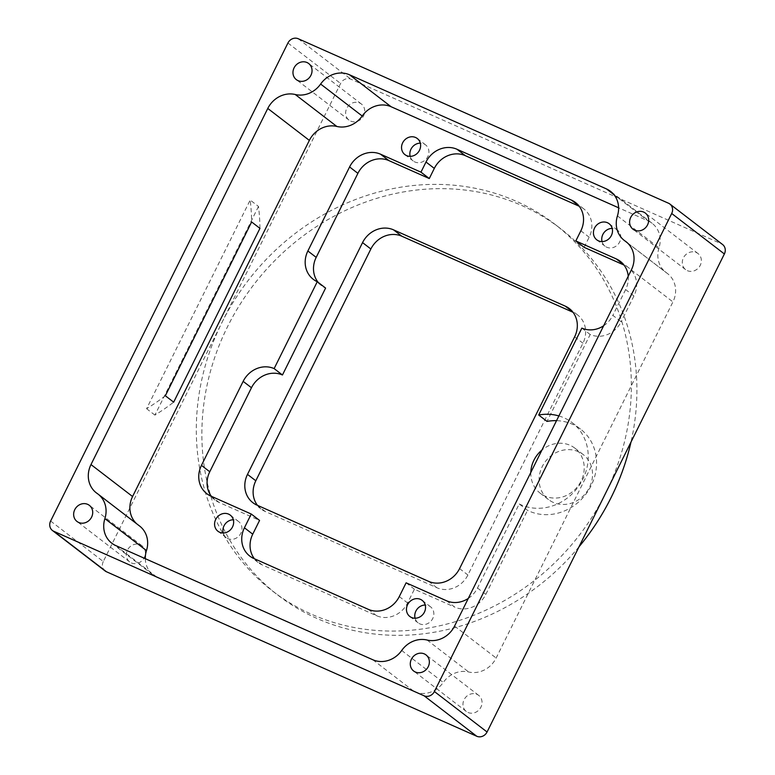 <?xml version="1.0" encoding="UTF-8"?>
<svg xmlns="http://www.w3.org/2000/svg" width="775" height="775" viewBox="0 0 775 775"><rect width="100%" height="100%" fill="white"/><g stroke="black" fill="none" stroke-linecap="round" stroke-linejoin="round"><path stroke-width="0.58" stroke-dasharray="3.88 2.91" d="M50.627 521.042L103.298 561.517L340.603 83.468A8.118 7.333 127.5 0 1 350.93 79.215L721.234 243.718A8.118 7.333 127.5 0 1 722.591 244.522M221.95 322.487A231.434 208.892 127.5 0 1 554.832 224.208A231.434 208.892 127.5 0 1 605.721 492.978A231.434 208.892 127.5 0 1 311.366 614.158A231.434 208.892 127.5 0 1 272.839 591.267A231.434 208.892 127.5 0 1 221.95 322.487M350.688 121.103A10.152 9.164 -52.5 0 0 363.068 116.734A10.152 9.164 -52.5 0 0 361.363 103.995A10.152 9.164 -52.5 0 0 347.917 106.466A10.152 9.164 -52.5 0 0 348.992 120.096A10.152 9.164 -52.5 0 0 350.688 121.103M687.328 270.649A10.152 9.164 -52.5 0 0 699.709 266.28A10.152 9.164 -52.5 0 0 698.004 253.541A10.152 9.164 -52.5 0 0 684.558 256.012A10.152 9.164 -52.5 0 0 685.633 269.642A10.152 9.164 -52.5 0 0 687.328 270.649M103.298 561.517A8.118 7.333 -52.5 0 0 105.09 570.942M259.945 228.363A203.011 183.239 -52.5 0 0 258.492 206.441L250.18 200.057A203.011 183.239 127.5 0 1 251.623 221.97M165.346 395.773A203.011 183.239 127.5 0 1 146.591 408.716L250.18 200.057M258.492 206.441L154.913 415.109A203.011 183.239 -52.5 0 0 173.668 402.167M154.913 415.109L146.591 408.716M579.002 546.811A231.434 208.892 127.5 0 1 316.907 618.421A231.434 208.892 127.5 0 1 278.39 595.52A231.434 208.892 127.5 0 1 253.735 284.735A231.434 208.892 127.5 0 1 560.383 228.46A231.434 208.892 127.5 0 1 630.986 442.089M131.362 562.931A10.152 9.164 -52.5 0 0 143.743 558.562A10.152 9.164 -52.5 0 0 142.038 545.823A10.152 9.164 -52.5 0 0 128.592 548.293A10.152 9.164 -52.5 0 0 129.667 561.923A10.152 9.164 -52.5 0 0 131.362 562.931M468.003 712.477A10.152 9.164 -52.5 0 0 480.384 708.108A10.152 9.164 -52.5 0 0 478.679 695.369A10.152 9.164 -52.5 0 0 465.233 697.839A10.152 9.164 -52.5 0 0 466.308 711.469A10.152 9.164 -52.5 0 0 468.003 712.477M257.445 505.329A24.364 21.991 -52.5 0 0 261.165 509.068A24.364 21.991 -52.5 0 0 265.224 511.481L436.906 587.75A24.364 21.991 127.5 0 0 467.897 574.992L582.955 343.209A24.364 21.991 127.5 0 0 577.598 314.921A24.364 21.991 127.5 0 0 573.539 312.509L572.996 312.267M628.234 276.22A24.364 21.991 -52.5 0 1 625.628 289.588L633.94 295.982A24.364 21.991 -52.5 0 0 628.583 267.695A24.364 21.991 -52.5 0 0 624.534 265.282L623.991 265.04M617.433 215.905L659.021 247.845A24.364 21.991 -52.5 0 0 652.143 223.307A24.364 21.991 -52.5 0 0 648.094 220.894L618.615 207.797M553.234 502.394A28.423 25.652 127.5 0 1 548.506 499.584A28.423 25.652 127.5 0 1 545.474 461.416A28.423 25.652 127.5 0 1 583.139 454.508A28.423 25.652 127.5 0 1 587.905 490.168A28.423 25.652 127.5 0 1 553.234 502.394M211.401 496.32A24.364 21.991 -52.5 0 0 215.121 500.059A24.364 21.991 -52.5 0 0 219.17 502.471L259.567 520.413M136.797 523.871A24.364 21.991 -52.5 0 0 137.931 524.811A24.364 21.991 -52.5 0 0 138.764 525.421A24.364 21.991 -52.5 0 1 139.607 526.031M223.2 532.977A10.152 9.164 -52.5 0 0 226.242 537.627A10.152 9.164 -52.5 0 0 227.928 538.625A10.152 9.164 -52.5 0 0 240.308 534.256A10.152 9.164 -52.5 0 0 238.613 521.527A10.152 9.164 -52.5 0 0 233.343 519.773M603.628 325.791A24.364 21.991 -52.5 0 0 612.841 315.357L621.153 321.741A24.364 21.991 -52.5 0 1 590.172 334.5L547.024 421.416M581.851 328.106L590.172 334.5M468.274 598.445A24.364 21.991 -52.5 0 0 477.487 588.012L519.221 503.953L527.533 510.337A48.728 43.981 -52.5 0 0 588.08 491.021A48.728 43.981 -52.5 0 0 580.456 429.03A48.728 43.981 -52.5 0 0 556.528 420.67M446.507 600.761L454.818 607.154A24.364 21.991 -52.5 0 0 485.809 594.396L527.533 510.337M519.221 503.953A48.728 43.981 -52.5 0 0 579.758 484.627A48.728 43.981 -52.5 0 0 572.134 422.637A48.728 43.981 -52.5 0 0 558.882 415.933M602.049 241.577A10.152 9.164 -52.5 0 0 605.091 246.227A10.152 9.164 -52.5 0 0 606.786 247.235A10.152 9.164 -52.5 0 0 619.167 242.866A10.152 9.164 -52.5 0 0 617.462 230.127A10.152 9.164 -52.5 0 0 612.192 228.383M410.159 156.337A10.152 9.164 -52.5 0 0 413.211 160.987A10.152 9.164 -52.5 0 0 414.896 161.985A10.152 9.164 -52.5 0 0 427.277 157.616A10.152 9.164 -52.5 0 0 425.572 144.886A10.152 9.164 -52.5 0 0 420.302 143.142M372.794 659.748L414.383 691.697L157.403 577.53A24.364 21.991 -52.5 0 1 153.353 575.127L111.765 543.178M414.383 691.697A24.364 21.991 -52.5 0 0 443.29 682.436A24.364 21.991 -52.5 0 1 468.672 671.983A24.364 21.991 -52.5 0 0 496.145 658.033L672.923 301.911A24.364 21.991 -52.5 0 0 667.566 273.614A24.364 21.991 -52.5 0 0 666.732 273.003A24.364 21.991 -52.5 0 1 665.89 272.393L627.111 242.604M145.303 558.678A24.364 21.991 -52.5 0 0 153.353 575.127M625.628 289.588L612.841 315.357M633.94 295.982L621.153 321.741M659.021 247.845A24.364 21.991 -52.5 0 0 665.89 272.393M254.374 558.727A24.364 21.991 -52.5 0 0 258.094 562.466A24.364 21.991 -52.5 0 0 262.153 564.878L376.611 615.728A24.364 21.991 -52.5 0 0 407.592 602.969L414.422 589.203L454.818 607.154M584.137 247.332L589.165 237.198A24.364 21.991 -52.5 0 0 583.808 208.901A24.364 21.991 -52.5 0 0 579.758 206.489L579.216 206.247M415.08 618.217A10.152 9.164 -52.5 0 0 418.132 622.868A10.152 9.164 -52.5 0 0 419.817 623.865A10.152 9.164 -52.5 0 0 432.198 619.506A10.152 9.164 -52.5 0 0 430.493 606.767A10.152 9.164 -52.5 0 0 425.223 605.023M530.807 472.488A28.423 25.652 -52.5 0 0 540.185 493.2A28.423 25.652 -52.5 0 0 544.922 496.01A28.423 25.652 -52.5 0 0 579.584 483.784A28.423 25.652 -52.5 0 0 574.817 448.115A28.423 25.652 -52.5 0 0 541.938 450.052M406.11 582.819L414.422 589.203M318.167 282.362A24.364 21.991 -52.5 0 0 321.548 285.665A24.364 21.991 -52.5 0 0 325.597 288.077M287.932 43.003L340.603 83.468M298.259 38.75L350.93 79.215M256.903 505.087L265.224 511.481M623.643 264.595L624.534 265.282M613.936 194.651L648.094 220.894M210.858 496.078L219.17 502.471M97.185 493.472L138.764 525.421M477.487 588.012L485.809 594.396M668.563 203.253L721.234 243.718M115.824 545.59L157.403 577.53M401.702 650.487L443.29 682.436M626.791 242.323L666.732 273.003M631.344 269.962L672.923 301.911M253.832 558.484L262.153 564.878M427.093 640.034L468.672 671.983M454.557 626.084L496.145 658.033M368.29 609.334L376.611 615.728M578.867 205.811L579.758 206.489M428.594 581.357L436.906 587.75M459.575 568.598L467.897 574.992M574.633 336.825L582.955 343.209M572.648 311.831L573.539 312.509M580.853 230.805L589.165 237.198M399.28 596.576L407.592 602.969M272.839 591.267L278.39 595.52M554.832 224.208L560.383 228.46M252.853 502.675L261.165 509.068M215.121 500.059L206.799 493.665M361.363 103.995L308.692 63.531M348.992 120.096L296.321 79.631M137.931 524.811L96.342 492.861M628.583 267.695L620.271 261.301M580.456 429.03L572.134 422.637M217.92 531.233L226.242 537.627M230.291 515.133L238.613 521.527M652.143 223.307L610.564 191.357M667.566 273.614L625.987 241.664M258.094 562.466L249.782 556.082M142.038 545.823L89.367 505.358M129.667 561.923L76.996 521.459M583.139 454.508L574.817 448.115M548.506 499.584L540.185 493.2M404.889 154.593L413.211 160.987M417.26 138.493L425.572 144.886M409.81 616.474L418.132 622.868M422.181 600.373L430.493 606.767M478.679 695.369L426.008 654.904M466.308 711.469L413.637 671.005M596.779 239.833L605.091 246.227M609.14 223.733L617.462 230.127M569.276 308.528L577.598 314.921M583.808 208.901L575.496 202.517M698.004 253.541L645.333 213.077M685.633 269.642L632.962 229.177M321.548 285.665L313.226 279.271"/><path stroke-width="1.16" d="M52.409 530.478A8.118 7.333 -52.5 0 1 50.627 521.042L287.932 43.003A8.118 7.333 127.5 0 1 298.259 38.75L668.563 203.253A8.118 7.333 127.5 0 1 669.91 204.057L722.591 244.522A8.118 7.333 127.5 0 1 724.373 253.958L487.068 731.997A8.118 7.333 127.5 0 1 476.741 736.25L106.437 571.747A8.118 7.333 -52.5 0 1 105.09 570.942L52.409 530.478A8.118 7.333 -52.5 0 0 53.766 531.282L424.07 695.785L476.741 736.25M259.945 228.363L251.623 221.97L165.346 395.773L173.668 402.167L259.945 228.363M627.111 242.604L624.301 240.444A24.364 21.991 -52.5 0 1 617.433 215.905A24.364 21.991 -52.5 0 0 610.564 191.357A24.364 21.991 -52.5 0 0 606.505 188.945L349.525 74.788A24.364 21.991 -52.5 0 0 320.627 84.049A24.364 21.991 -52.5 0 1 295.236 94.502A24.364 21.991 -52.5 0 0 267.772 108.452L90.985 464.574A24.364 21.991 -52.5 0 0 96.342 492.861A24.364 21.991 -52.5 0 0 97.185 493.472A24.364 21.991 -52.5 0 1 98.018 494.082A24.364 21.991 -52.5 0 1 104.896 518.63A24.364 21.991 -52.5 0 0 111.765 543.178A24.364 21.991 -52.5 0 0 115.824 545.59L372.794 659.748A24.364 21.991 -52.5 0 0 401.702 650.487A24.364 21.991 -52.5 0 1 427.093 640.034A24.364 21.991 -52.5 0 0 454.557 626.084L631.344 269.962A24.364 21.991 -52.5 0 0 625.987 241.664A24.364 21.991 -52.5 0 0 625.144 241.054L626.791 242.323M295.236 94.502L336.825 126.451A24.364 21.991 -52.5 0 0 309.351 140.391L132.573 496.523A24.364 21.991 -52.5 0 0 136.797 523.871M630.986 442.089A231.434 208.892 127.5 0 1 579.002 546.811M424.07 695.785A8.118 7.333 127.5 0 0 434.397 691.533L671.702 213.483L724.373 253.958M669.91 204.057A8.118 7.333 127.5 0 1 671.702 213.483M298.007 80.629A10.152 9.164 127.5 0 1 296.321 79.631A10.152 9.164 127.5 0 1 295.236 66.001A10.152 9.164 127.5 0 1 308.692 63.531A10.152 9.164 127.5 0 1 310.387 76.27A10.152 9.164 127.5 0 1 298.007 80.629M624.301 240.444A24.364 21.991 -52.5 0 0 625.144 241.054M634.648 230.185A10.152 9.164 127.5 0 1 632.962 229.177A10.152 9.164 127.5 0 1 631.877 215.547A10.152 9.164 127.5 0 1 645.333 213.077A10.152 9.164 127.5 0 1 647.028 225.816A10.152 9.164 127.5 0 1 634.648 230.185M415.323 672.012A10.152 9.164 127.5 0 1 413.637 671.005A10.152 9.164 127.5 0 1 412.552 657.374A10.152 9.164 127.5 0 1 426.008 654.904A10.152 9.164 127.5 0 1 427.703 667.643A10.152 9.164 127.5 0 1 415.323 672.012M78.682 522.457A10.152 9.164 127.5 0 1 76.996 521.459A10.152 9.164 127.5 0 1 75.911 507.828A10.152 9.164 127.5 0 1 89.367 505.358A10.152 9.164 127.5 0 1 91.062 518.097A10.152 9.164 127.5 0 1 78.682 522.457M572.996 312.267L401.857 236.239A24.364 21.991 -52.5 0 0 370.867 248.998L255.808 480.771A24.364 21.991 -52.5 0 0 257.445 505.329M565.227 306.125L393.535 229.846A24.364 21.991 -52.5 0 0 362.555 242.604L247.496 474.387A24.364 21.991 -52.5 0 0 252.853 502.675A24.364 21.991 -52.5 0 0 256.903 505.087L428.594 581.357A24.364 21.991 127.5 0 0 459.575 568.598L574.633 336.825A24.364 21.991 127.5 0 0 569.276 308.528A24.364 21.991 127.5 0 0 565.227 306.125L572.648 311.831M628.234 276.22A24.364 21.991 -52.5 0 0 620.271 261.301A24.364 21.991 -52.5 0 0 616.212 258.889L575.815 240.947L584.137 247.332L623.991 265.04M618.615 207.797L391.113 106.737A24.364 21.991 -52.5 0 0 362.206 115.998A24.364 21.991 -52.5 0 1 336.825 126.451M251.255 514.028L244.425 527.785L252.737 534.178L259.567 520.413L251.255 514.028L210.858 496.078A24.364 21.991 -52.5 0 1 206.799 493.665A24.364 21.991 -52.5 0 1 201.442 465.378L243.156 381.358L251.468 387.742L209.763 471.762A24.364 21.991 -52.5 0 0 211.401 496.32M575.815 240.947L580.853 230.805A24.364 21.991 -52.5 0 0 575.496 202.517A24.364 21.991 -52.5 0 0 571.437 200.105L456.979 149.255A24.364 21.991 -52.5 0 0 425.998 162.014L420.961 172.157L380.564 154.206A24.364 21.991 -52.5 0 0 349.583 166.964L307.869 250.984A24.364 21.991 -52.5 0 0 313.226 279.271A24.364 21.991 -52.5 0 0 317.285 281.683L274.137 368.6A24.364 21.991 -52.5 0 0 243.156 381.358M274.137 368.6L282.458 374.993A24.364 21.991 -52.5 0 0 251.468 387.742M233.343 519.773A10.152 9.164 -52.5 0 0 223.2 532.977M558.882 415.933A48.728 43.981 -52.5 0 0 538.702 415.022L581.851 328.106A24.364 21.991 -52.5 0 0 603.628 325.791M538.702 415.022L547.024 421.416A48.728 43.981 -52.5 0 1 556.528 420.67M244.425 527.785A24.364 21.991 -52.5 0 0 249.782 556.082A24.364 21.991 -52.5 0 0 253.832 558.484L368.29 609.334A24.364 21.991 -52.5 0 0 399.28 596.576L406.11 582.819L446.507 600.761A24.364 21.991 -52.5 0 0 468.274 598.445M612.192 228.383A10.152 9.164 -52.5 0 0 602.049 241.577M219.616 532.241A10.152 9.164 -52.5 0 0 231.996 527.872A10.152 9.164 -52.5 0 0 230.291 515.133A10.152 9.164 -52.5 0 0 216.845 517.603A10.152 9.164 -52.5 0 0 217.92 531.233A10.152 9.164 -52.5 0 0 219.616 532.241M420.302 143.142A10.152 9.164 -52.5 0 0 410.159 156.337M104.896 518.63L146.475 550.579A24.364 21.991 -52.5 0 0 145.303 558.678M252.737 534.178A24.364 21.991 -52.5 0 0 254.374 558.727M579.216 206.247L465.3 155.649A24.364 21.991 -52.5 0 0 434.31 168.398L429.282 178.541L388.885 160.599A24.364 21.991 -52.5 0 0 357.895 173.348L316.19 257.368A24.364 21.991 -52.5 0 0 318.167 282.362M425.223 605.023A10.152 9.164 -52.5 0 0 415.08 618.217M541.938 450.052A28.423 25.652 -52.5 0 0 530.807 472.488M406.584 155.601A10.152 9.164 -52.5 0 0 418.965 151.232A10.152 9.164 -52.5 0 0 417.26 138.493A10.152 9.164 -52.5 0 0 403.814 140.963A10.152 9.164 -52.5 0 0 404.889 154.593A10.152 9.164 -52.5 0 0 406.584 155.601M411.496 617.481A10.152 9.164 -52.5 0 0 423.877 613.112A10.152 9.164 -52.5 0 0 422.181 600.373A10.152 9.164 -52.5 0 0 408.725 602.843A10.152 9.164 -52.5 0 0 409.81 616.474A10.152 9.164 -52.5 0 0 411.496 617.481M598.465 240.841A10.152 9.164 -52.5 0 0 610.845 236.472A10.152 9.164 -52.5 0 0 609.14 223.733A10.152 9.164 -52.5 0 0 595.694 226.203A10.152 9.164 -52.5 0 0 596.779 239.833A10.152 9.164 -52.5 0 0 598.465 240.841M146.475 550.579A24.364 21.991 -52.5 0 0 139.607 526.031L98.018 494.082M420.961 172.157L429.282 178.541M317.285 281.683L325.597 288.077L282.458 374.993M53.766 531.282L106.437 571.747M90.985 464.574L132.573 496.523M267.772 108.452L309.351 140.391M434.397 691.533L487.068 731.997M247.496 474.387L255.808 480.771M616.212 258.889L623.643 264.595M349.525 74.788L391.113 106.737M320.627 84.049L362.206 115.998M606.505 188.945L613.936 194.651M362.555 242.604L370.867 248.998M201.442 465.378L209.763 471.762M456.979 149.255L465.3 155.649M425.998 162.014L434.31 168.398M571.437 200.105L578.867 205.811M393.535 229.846L401.857 236.239M380.564 154.206L388.885 160.599M349.583 166.964L357.895 173.348M307.869 250.984L316.19 257.368"/></g></svg>
